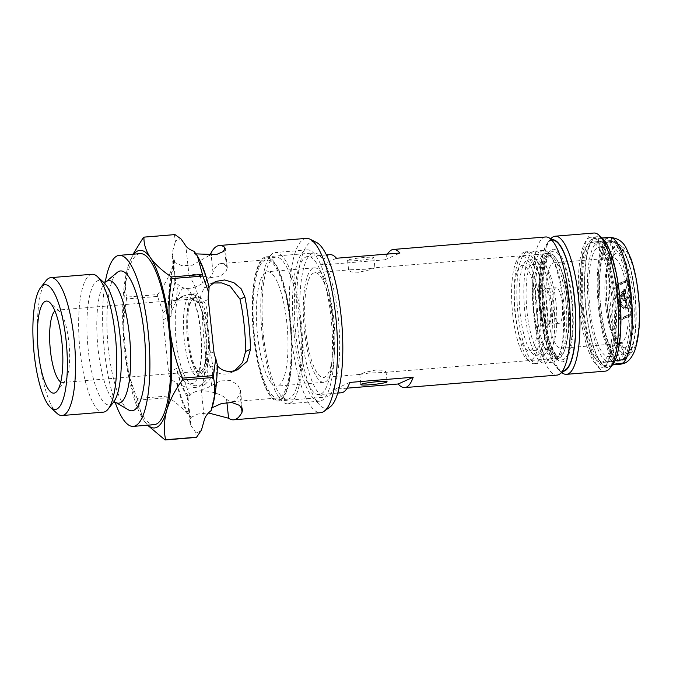 <?xml version="1.0" encoding="UTF-8"?>
<svg xmlns="http://www.w3.org/2000/svg" width="673" height="673" viewBox="0 0 673 673"><rect width="100%" height="100%" fill="white"/><g stroke="black" fill="none" stroke-linecap="round" stroke-linejoin="round"><path stroke-width="0.5" stroke-dasharray="3.37 2.52" d="M194.051 297.735A37.621 9.935 -94.7 0 0 192.369 299.149A37.621 9.935 -94.7 0 0 188.129 335.802A37.621 9.935 -94.7 0 0 198.274 371.269A37.621 9.935 -94.7 0 0 202.018 372.245A37.621 9.935 -94.7 0 0 207.604 330.687A37.621 9.935 -94.7 0 0 194.051 297.735M200.604 371.042A36.3 9.59 85.3 0 1 199.73 371.269A36.3 9.59 85.3 0 1 196.996 370.1A36.3 9.59 85.3 0 1 187.212 335.877A36.3 9.59 85.3 0 1 191.3 300.511A36.3 9.59 85.3 0 1 192.924 299.14A36.3 9.59 85.3 0 1 193.799 298.913A36.3 9.59 85.3 0 1 206.174 332.622A36.3 9.59 85.3 0 1 200.604 371.042M329.98 407.039A83.637 22.091 85.3 0 1 328.609 407.846A83.637 22.091 85.3 0 1 298.476 334.582A83.637 22.091 85.3 0 1 310.901 242.187A83.637 22.091 85.3 0 1 316.495 242.423M306.274 238.377A87.448 23.092 -94.7 0 0 304.154 238.932A87.448 23.092 -94.7 0 0 290.753 331.486A87.448 23.092 -94.7 0 0 320.55 412.692M209.21 255.513L192.385 265.212L181.887 265.709L174.635 262.428A87.448 23.092 -94.7 0 0 168.822 305.626L177.487 298.576L183.679 296.953C195.279 297.559 201.547 303.927 202.48 316.049A87.448 23.092 85.3 0 0 208.075 368.333L206.931 379.446L199.309 386.983L187.927 388.17L176.637 383.299L170.395 378.68L168.191 395.976L137.157 398.525C130.705 382.567 126.49 366.171 124.513 349.346C122.898 332.285 123.571 315.494 126.524 298.972L157.549 296.423L163.379 313.063A19.803 19.012 65.8 0 0 162.959 319.826L168.544 372.11A19.803 19.012 65.8 0 0 170.395 378.68M212.912 282.997L209.926 283.998L204.6 288.12C201.496 291.998 199.999 297.003 200.108 303.128A62.698 16.556 85.3 0 0 189.13 276.435C190.678 274.382 194.076 274.02 199.343 275.333L209.404 277.756L219.364 276.544L225.539 272.397L227.339 268.039L226.431 266.18A69.302 18.306 85.3 0 0 220.837 263.589A69.302 18.306 85.3 0 0 219.162 264.026A69.302 18.306 85.3 0 0 212.996 272.22C211.272 280.38 188.204 295.304 178.395 284.746C175.098 282.551 174.198 281.794 175.687 282.475A62.698 16.556 85.3 0 0 171.161 316.133L170.95 312.945L176.225 300.873L183.165 296.027L189.424 294.37C201 295.186 206.99 301.672 207.393 313.845L202.48 316.049M213.316 369.637A69.302 18.306 85.3 0 1 211.145 385.764C206.325 388.624 203.002 389.726 201.16 389.078A62.698 16.556 85.3 0 0 205.694 355.411C206.847 361.174 209.387 365.91 213.316 369.637C216.386 372.808 220.441 374.281 225.497 374.062L231.748 372.405L234.566 370.89M133.86 254.158A89.097 23.53 -94.7 0 0 129.662 261.89A89.097 23.53 -94.7 0 0 127.685 267.837L133.061 254.226M196.112 437.433L195.809 432.579A97.105 25.641 -94.7 0 0 198.703 431.94A97.105 25.641 -94.7 0 0 201.463 430.03M193.664 294.135A41.246 10.894 85.3 0 1 194.665 293.874A41.246 10.894 85.3 0 1 208.723 332.184A41.246 10.894 85.3 0 1 202.396 375.837A41.246 10.894 85.3 0 1 201.404 376.098A41.246 10.894 85.3 0 1 187.346 337.796A41.246 10.894 85.3 0 1 193.664 294.135M327.415 396.649A72.339 19.105 85.3 0 1 325.665 397.112A72.339 19.105 85.3 0 1 301.008 329.938A72.339 19.105 85.3 0 1 312.104 253.385A72.339 19.105 85.3 0 1 313.854 252.922A72.339 19.105 85.3 0 1 338.502 320.096A72.339 19.105 85.3 0 1 327.415 396.649M279.825 400.553A72.339 19.105 85.3 0 1 278.075 401.007A72.339 19.105 85.3 0 1 253.427 333.833A72.339 19.105 85.3 0 1 264.514 257.279A72.339 19.105 85.3 0 1 266.264 256.817A72.339 19.105 85.3 0 1 290.921 323.991A72.339 19.105 85.3 0 1 279.825 400.553M60.763 382.012A36.3 9.59 -94.7 0 0 62.597 382.508A36.3 9.59 -94.7 0 0 63.481 382.272A36.3 9.59 -94.7 0 0 65.104 380.91A36.3 9.59 -94.7 0 0 69.193 345.543A36.3 9.59 -94.7 0 0 59.401 311.313A36.3 9.59 -94.7 0 0 56.675 310.152A36.3 9.59 -94.7 0 0 55.792 310.379A36.3 9.59 -94.7 0 0 54.942 310.934M92.058 274.273A69.168 18.264 -94.7 0 0 90.384 274.71A69.168 18.264 -94.7 0 0 79.776 347.916A69.168 18.264 -94.7 0 0 103.348 412.145M140.186 253.637A85.799 22.663 -94.7 0 0 138.108 254.184A85.799 22.663 -94.7 0 0 124.959 344.988A85.799 22.663 -94.7 0 0 154.193 424.663M211.145 385.764L220.45 380.901L230.494 380.582L237.544 384.628L240.387 390.147L239.992 393.091A69.302 18.306 85.3 0 1 233.825 401.285A69.302 18.306 85.3 0 1 232.151 401.722A69.302 18.306 85.3 0 1 226.557 399.131C223.428 394.285 197.879 385.393 190.198 395.177L187.203 396.506L187.725 395.118A62.698 16.556 85.3 0 1 176.747 368.425L168.544 372.11M207.393 313.845A69.302 18.306 85.3 0 0 212.979 366.129L212.222 377.057L204.996 384.434L194.985 385.806L184.94 382.39L177.31 372.001L176.747 368.425M279.505 397.541A69.302 18.306 85.3 0 1 277.831 397.987A69.302 18.306 85.3 0 1 254.217 333.631A69.302 18.306 85.3 0 1 264.842 260.283A69.302 18.306 85.3 0 1 266.516 259.845A69.302 18.306 85.3 0 1 290.13 324.201A69.302 18.306 85.3 0 1 279.505 397.541M209.101 287.522L208.63 287.733A87.448 23.092 -94.7 0 0 194.539 253.477L196.02 253.881M211.297 410.219L211.095 408.393A87.448 23.092 -94.7 0 0 216.908 365.195L217.362 365.742M174.972 234.591A102.296 27.021 -94.7 0 0 174.458 234.827L175.392 241.523A97.105 25.641 85.3 0 1 181.045 238.974M174.635 262.428L174.315 260.258L172.103 255.547L172.431 252.005L175.392 241.523M174.315 260.258L173.365 264.094C170.311 274.281 165.062 284.435 157.625 294.564L126.591 297.104C124.648 287.724 125.01 277.966 127.685 267.837A89.097 23.53 -94.7 0 0 124.513 349.346A89.097 23.53 -94.7 0 0 142.466 418.244A89.097 23.53 -94.7 0 0 144.022 420.667L142.558 418.396L137.612 400.157L168.637 397.617C177.823 403.733 184.848 410.168 189.702 416.924A89.097 23.53 -94.7 0 0 191.384 419.17L191.191 417.344L197.837 414.03L208.479 412.953M143.425 237.367L174.458 234.827M172.103 255.547L174.963 282.349L175.687 282.475L172.431 252.005M177.108 383.088A87.448 23.092 -94.7 0 0 191.191 417.344M174.442 260.602A89.097 23.53 -94.7 0 0 173.365 264.094A89.097 23.53 -94.7 0 0 168.359 305.836L168.822 305.626M163.379 313.063L168.359 305.836M157.625 294.564A102.296 27.021 -94.7 0 0 157.549 296.423M176.637 383.299A89.097 23.53 -94.7 0 0 189.702 416.924L191.334 419.498L190.013 423.132L190.981 425.588L187.725 395.118M168.191 395.976A102.296 27.021 -94.7 0 0 168.637 397.617M197.425 256.051A89.097 23.53 -94.7 0 0 196.036 253.898A89.097 23.53 -94.7 0 0 194.346 251.66L194.539 253.477M217.379 364.985L216.908 365.195M147.589 425.21L144.022 420.667A89.097 23.53 -94.7 0 0 147.867 425.185M195.809 432.579L190.981 425.588M105.249 282.164A85.799 22.663 -94.7 0 0 115.083 402.21M117.253 272.397A70.16 18.533 -94.7 0 0 107.781 342.38A70.16 18.533 -94.7 0 0 128.518 409.899M56.911 413.298A69.168 18.264 85.3 0 1 38.26 348.076A69.168 18.264 85.3 0 1 46.05 280.691M126.524 298.972A102.296 27.021 85.3 0 1 126.591 297.104M137.612 400.157A102.296 27.021 85.3 0 1 137.157 398.525M565.673 369.755A65.491 17.296 85.3 0 1 541.008 313.012A65.491 17.296 85.3 0 1 555.116 240.85M545.668 236.98A69.302 18.306 -94.7 0 0 533.689 313.971A69.302 18.306 -94.7 0 0 556.983 375.113M286.782 322.35A57.424 15.168 -94.7 0 0 267.484 271.69A57.424 15.168 -94.7 0 0 257.566 335.482A57.424 15.168 -94.7 0 0 276.864 386.142A57.424 15.168 -94.7 0 0 286.782 322.35M333.732 318.497A57.424 15.168 -94.7 0 0 314.434 267.837A57.424 15.168 -94.7 0 0 304.507 331.638A57.424 15.168 -94.7 0 0 323.814 382.298A57.424 15.168 -94.7 0 0 333.732 318.497M365.313 269.25L351.264 269.722L348.664 270.613L351.516 271.968L358.6 272.271L369.889 269.789L374.92 267.804L365.313 269.25M357.346 260.535A13.199 1.186 -6.1 0 1 347.579 260.426A13.199 1.186 -6.1 0 1 364.059 257.515A13.199 1.186 -6.1 0 1 373.826 257.624A13.199 1.186 -6.1 0 1 357.346 260.535M369.359 372.985L359.761 374.432L364.791 372.447L376.081 369.965L383.156 370.268L386.008 371.622L383.408 372.514L369.359 372.985M572.05 299.064A56.498 14.924 -94.7 0 0 549.16 251.702A56.498 14.924 -94.7 0 0 543.296 311.986A56.498 14.924 -94.7 0 0 558.035 360.013A56.498 14.924 -94.7 0 0 572.05 299.064M540.495 311.843A52.536 13.872 85.3 0 1 545.954 255.79A52.536 13.872 85.3 0 1 549.572 253.477A52.536 13.872 85.3 0 1 567.23 299.83A52.536 13.872 85.3 0 1 558.153 358.196A52.536 13.872 85.3 0 1 554.199 356.505A52.536 13.872 85.3 0 1 540.495 311.843M263.555 336.29A71.279 18.827 -94.7 0 0 287.506 399.173A71.279 18.827 -94.7 0 0 299.83 319.978A71.279 18.827 -94.7 0 0 275.871 257.094A71.279 18.827 -94.7 0 0 263.555 336.29M254.032 337.064A71.279 18.827 -94.7 0 0 277.991 399.955A71.279 18.827 -94.7 0 0 290.315 320.76A71.279 18.827 -94.7 0 0 266.357 257.877A71.279 18.827 -94.7 0 0 254.032 337.064M294.101 334.22A75.898 20.047 -94.7 0 0 319.608 401.184A75.898 20.047 -94.7 0 0 332.723 316.857A75.898 20.047 -94.7 0 0 307.216 249.893A75.898 20.047 -94.7 0 0 294.101 334.22M262.377 336.82A75.898 20.047 -94.7 0 0 287.884 403.783A75.898 20.047 -94.7 0 0 301.008 319.456A75.898 20.047 -94.7 0 0 275.493 252.484A75.898 20.047 -94.7 0 0 262.377 336.82M332.487 319.061A52.536 13.872 -94.7 0 0 314.829 272.708A52.536 13.872 -94.7 0 0 305.752 331.074A52.536 13.872 -94.7 0 0 323.41 377.427A52.536 13.872 -94.7 0 0 332.487 319.061M347.133 388.17L334.742 389.187A69.302 18.306 -94.7 0 0 341.278 392.788M295.775 333.463A69.302 18.306 -94.7 0 0 319.069 394.605A69.302 18.306 -94.7 0 0 331.049 317.606A69.302 18.306 -94.7 0 0 307.754 256.463A69.302 18.306 -94.7 0 0 295.775 333.463M387.539 254.066A69.302 18.306 -94.7 0 0 384.914 259.803L321.467 265.002L336.492 258.247M329.955 254.646A69.302 18.306 -94.7 0 0 321.467 265.002M384.914 259.803L399.939 253.048M349.767 382.432L334.742 389.187M622.811 343.928L620.186 343.449A42.904 11.332 85.3 0 1 620.178 343.449L609.57 344.256L617.764 342.33L622.205 342.54L624.325 358.129L623.577 359.5L622.55 359.399L622.029 354.478L619.067 354.536L610.865 356.354L619.118 355.781L619.64 360.711L620.943 360.602A60.057 15.866 -94.7 0 0 621.179 360.577C624.199 357.7 624.998 357.346 623.577 359.5A60.057 15.866 -94.7 0 0 625.082 357.96A60.057 15.866 -94.7 0 0 631.324 293.874A60.057 15.866 -94.7 0 0 615.652 242.818A60.057 15.866 -94.7 0 0 611.134 240.884A60.057 15.866 -94.7 0 0 610.899 240.909L611.134 240.884M610.899 240.909L611.993 242.684L613.507 256.884L613.162 257.936L600.501 259.357L605.431 259.887L611.143 258.844C613.254 256.472 613.927 256.169 613.162 257.936A42.904 11.332 85.3 0 1 613.17 257.936A42.904 11.332 85.3 0 1 627.589 295.784A42.904 11.332 85.3 0 1 622.205 342.54M621.179 360.577L619.64 360.711A60.057 15.866 -94.7 0 1 599.483 307.721A60.057 15.866 -94.7 0 1 606.987 242.297L607.517 247.218L604.127 247.681L599.206 247.26L610.419 245.914L609.898 240.984A60.057 15.866 -94.7 0 1 630.054 293.975A60.057 15.866 -94.7 0 1 622.55 359.399M544.465 302.135A47.85 12.636 85.3 0 1 536.196 355.294A47.85 12.636 85.3 0 1 520.12 313.08A47.85 12.636 85.3 0 1 528.389 259.913A47.85 12.636 85.3 0 1 544.465 302.135M551.448 301.563A47.85 12.636 85.3 0 1 543.178 354.721A47.85 12.636 85.3 0 1 527.094 312.508A47.85 12.636 85.3 0 1 535.363 259.341A47.85 12.636 85.3 0 1 551.448 301.563M539.939 308.831A19.803 5.233 85.3 0 1 544.852 287.472A19.803 5.233 85.3 0 1 550.018 304.297A19.803 5.233 85.3 0 1 547.965 325.429A19.803 5.233 85.3 0 1 539.939 308.831M551.423 304.373A17.818 4.703 -94.7 0 0 546.77 289.222A17.818 4.703 -94.7 0 0 545.433 288.65A17.818 4.703 -94.7 0 0 542.354 308.444A17.818 4.703 -94.7 0 0 548.344 324.167A17.818 4.703 -94.7 0 0 549.572 323.385A17.818 4.703 -94.7 0 0 551.423 304.373M633.209 294.892A47.522 12.551 -94.7 0 0 613.961 255.059A47.522 12.551 -94.7 0 0 609.023 305.761A47.522 12.551 -94.7 0 0 621.423 346.158A47.522 12.551 -94.7 0 0 633.209 294.892M620.178 343.449L620.186 343.449A42.904 11.332 85.3 0 1 616.948 342.069A42.904 11.332 85.3 0 1 605.759 305.601A42.904 11.332 85.3 0 1 610.209 259.82A42.904 11.332 85.3 0 1 611.143 258.844M635.051 294.059A54.782 14.47 85.3 0 1 629.364 352.517A54.782 14.47 85.3 0 1 607.172 306.594A54.782 14.47 85.3 0 1 620.758 247.496A54.782 14.47 85.3 0 1 635.051 294.059M606.987 242.297L608.501 241.986A60.057 15.866 -94.7 0 0 600.753 307.611A60.057 15.866 -94.7 0 0 620.943 360.602M512.683 314.089A52.141 13.771 -94.7 0 0 526.286 358.415A52.141 13.771 -94.7 0 0 539.216 302.16A52.141 13.771 -94.7 0 0 518.092 258.449A52.141 13.771 -94.7 0 0 512.683 314.089M544.028 301.395A56.103 14.814 85.3 0 1 534.337 363.723A56.103 14.814 85.3 0 1 530.114 361.923A56.103 14.814 85.3 0 1 515.476 314.232A56.103 14.814 85.3 0 1 521.306 254.369A56.103 14.814 85.3 0 1 525.176 251.895A56.103 14.814 85.3 0 1 544.028 301.395M552.878 239.739A65.996 17.431 -94.7 0 0 547.729 242.65A65.996 17.431 -94.7 0 0 540.873 313.071A65.996 17.431 -94.7 0 0 558.094 369.183A65.996 17.431 -94.7 0 0 563.654 371.218M561.804 372.556A69.302 18.306 85.3 0 1 561.29 372.102A69.302 18.306 85.3 0 1 543.212 313.189A69.302 18.306 85.3 0 1 550.405 239.243A69.302 18.306 85.3 0 1 550.842 238.722M612.657 364.707A65.996 17.431 85.3 0 1 585.922 309.387A65.996 17.431 85.3 0 1 602.293 238.183M593.889 233.026A69.302 18.306 -94.7 0 0 581.909 310.017A69.302 18.306 -94.7 0 0 605.204 371.16M533.874 312.718A56.103 14.814 -94.7 0 0 552.735 362.217A56.103 14.814 -94.7 0 0 559.187 354.957A56.103 14.814 -94.7 0 0 562.426 299.889A56.103 14.814 -94.7 0 0 551.128 256.506A56.103 14.814 -94.7 0 0 543.574 250.39A56.103 14.814 -94.7 0 0 533.874 312.718M612.994 294.883A65.34 17.254 -94.7 0 0 591.037 237.233A65.34 17.254 -94.7 0 0 579.747 309.824A65.34 17.254 -94.7 0 0 601.704 367.475A65.34 17.254 -94.7 0 0 612.994 294.883M619.345 294.362A65.34 17.254 -94.7 0 0 597.38 236.711A65.34 17.254 -94.7 0 0 586.09 309.311A65.34 17.254 -94.7 0 0 608.047 366.953A65.34 17.254 -94.7 0 0 619.345 294.362M588.698 308.604A60.057 15.866 -94.7 0 0 608.888 361.586A60.057 15.866 -94.7 0 0 619.269 294.858A60.057 15.866 -94.7 0 0 599.079 241.868A60.057 15.866 -94.7 0 0 588.698 308.604M581.085 309.227A60.057 15.866 -94.7 0 0 601.275 362.217A60.057 15.866 -94.7 0 0 611.656 295.489A60.057 15.866 -94.7 0 0 591.466 242.499A60.057 15.866 -94.7 0 0 581.085 309.227M622.029 354.478A55.11 14.554 -94.7 0 0 628.792 294.547A55.11 14.554 -94.7 0 0 610.419 245.914M589.96 308.032A55.11 14.554 -94.7 0 0 608.485 356.656A55.11 14.554 -94.7 0 0 618.007 295.43A55.11 14.554 -94.7 0 0 599.483 246.806A55.11 14.554 -94.7 0 0 589.96 308.032M607.517 247.218A55.11 14.554 -94.7 0 0 600.745 307.149A55.11 14.554 -94.7 0 0 619.118 355.781M568.584 300.621A42.904 11.332 -94.7 0 0 554.165 262.764A42.904 11.332 -94.7 0 0 546.754 310.43A42.904 11.332 -94.7 0 0 561.173 348.278A42.904 11.332 -94.7 0 0 568.584 300.621M562.207 303.489A17.818 4.703 -94.7 0 0 556.218 287.766A17.818 4.703 -94.7 0 0 553.139 307.561A17.818 4.703 -94.7 0 0 559.128 323.284A17.818 4.703 -94.7 0 0 562.207 303.489M536.869 303.22A42.904 11.332 -94.7 0 0 522.441 265.364A42.904 11.332 -94.7 0 0 515.03 313.029A42.904 11.332 -94.7 0 0 529.449 350.877A42.904 11.332 -94.7 0 0 536.869 303.22M555.898 301.655A42.904 11.332 -94.7 0 0 541.479 263.808A42.904 11.332 -94.7 0 0 534.068 311.473A42.904 11.332 -94.7 0 0 548.487 349.321A42.904 11.332 -94.7 0 0 555.898 301.655M553.551 300.612A56.103 14.814 85.3 0 1 543.851 362.949A56.103 14.814 85.3 0 1 524.999 313.45A56.103 14.814 85.3 0 1 534.69 251.122A56.103 14.814 85.3 0 1 553.551 300.612M546.569 301.184A56.103 14.814 85.3 0 1 536.877 363.513A56.103 14.814 85.3 0 1 518.017 314.022A56.103 14.814 85.3 0 1 527.716 251.694A56.103 14.814 85.3 0 1 546.569 301.184M611.993 242.684L608.501 241.986M609.511 237.376L611.471 237.838L603.21 239.125L598.297 238.764L603.622 237.855M606.92 240.909L598.65 242.028L603.563 242.415L611.85 241.371L609.881 240.656L606.92 240.909M624.443 359.466C629.575 355.689 631.661 351.836 634.294 339.587C636.557 326.531 636.793 311.338 635.018 293.992C633.579 280.717 631.181 269.293 627.825 259.702L623.282 249.717C620.279 243.92 615.812 240.9 609.881 240.656A60.393 15.95 -94.7 0 1 630.138 293.941A60.393 15.95 -94.7 0 1 622.584 359.727C625.722 359.197 624.754 359.626 619.682 361.039L611.429 361.586L619.631 359.803L624.468 359.441L624.847 362.974M614.028 364.808L611.774 364.859L611.42 361.586M621.095 301.252L619.833 301.361L619.883 301.832L621.145 301.723L621.095 301.252A29.696 7.84 85.3 0 1 623.265 293.235L624.342 300.722L626.235 300.217L626.942 307.654A29.696 7.84 85.3 0 1 626.529 307.729A29.696 7.84 85.3 0 1 621.145 301.723M583.541 309.05A60.393 15.95 -94.7 0 0 603.841 362.335A60.393 15.95 -94.7 0 0 614.272 295.237A60.393 15.95 -94.7 0 0 593.981 241.96A60.393 15.95 -94.7 0 0 583.541 309.05M615.114 294.858A63.691 16.825 -94.7 0 0 593.712 238.671A63.691 16.825 -94.7 0 0 582.7 309.429A63.691 16.825 -94.7 0 0 604.11 365.624A63.691 16.825 -94.7 0 0 615.114 294.858M632.612 312.079A2.642 0.698 85.3 0 1 632.216 314.998L621.137 319.978A2.642 0.698 85.3 0 1 621.07 319.995A2.642 0.698 85.3 0 1 620.186 317.664L616.973 287.598A2.642 0.698 85.3 0 1 617.36 284.687L628.447 279.699A2.642 0.698 85.3 0 1 628.506 279.682A2.642 0.698 85.3 0 1 629.398 282.012L632.612 312.079L631.341 312.188A2.642 0.698 85.3 0 1 630.946 315.099L619.867 320.087A2.642 0.698 85.3 0 1 619.799 320.104A2.642 0.698 85.3 0 1 618.916 317.774L615.702 287.708A2.642 0.698 85.3 0 1 616.089 284.788L627.177 279.808A2.642 0.698 85.3 0 1 627.244 279.791A2.642 0.698 85.3 0 1 628.128 282.122L631.341 312.188M627.791 282.273L630.811 313.795L619.724 318.775L616.232 286.092L627.345 281.104L627.791 282.273L629.062 282.164L632.082 313.694L620.96 318.682L617.503 285.991L628.582 281.011L629.062 282.164M623.408 293.495L622.138 293.605L622.853 300.251L624.115 300.141M624.359 300.722L623.089 300.823L626.117 299.931M626.235 300.217L624.973 300.318L625.722 307.393L626.992 307.292M626.942 307.654L625.671 307.763A29.696 7.84 85.3 0 1 625.259 307.839A29.696 7.84 85.3 0 1 619.883 301.832M619.833 301.361A29.696 7.84 85.3 0 1 621.995 293.344L623.265 293.235L621.995 293.344M624.342 300.722L623.072 300.831L622.853 300.251M624.973 300.318L626.126 299.922M623.333 291.426L623.156 290.147A31.017 8.194 85.3 0 1 623.997 289.558L625.209 298.501L627.497 297.474L627.724 298.055L627.623 298.787L625.352 299.805L626.067 308.974A31.017 8.194 85.3 0 1 625.368 309.151A31.017 8.194 85.3 0 1 619.48 302.236L619.387 301.327A31.017 8.194 85.3 0 1 622.054 291.602L623.19 299.409L624.763 298.358L623.879 291.005A29.696 7.84 -94.7 0 0 623.333 291.426L624.603 291.325A29.696 7.84 -94.7 0 1 625.15 290.896L624.006 291.291M623.156 290.147L624.426 290.038A31.017 8.194 85.3 0 1 625.259 289.457L623.997 289.558L625.259 289.457M624.233 290.139L625.503 290.029L626.361 298.105L625.099 298.206M626.361 298.105L628.767 297.373L628.893 298.686L625.352 299.805M625.31 300.166L626.571 300.065L627.438 308.141L626.168 308.242M626.067 308.974L627.337 308.873A31.017 8.194 85.3 0 1 626.639 309.05A31.017 8.194 85.3 0 1 620.75 302.135L619.48 302.236M619.387 301.327L620.657 301.218A31.017 8.194 85.3 0 1 623.324 291.493L622.054 291.602M622.332 292.132L623.602 292.032L624.351 299.014L623.08 299.115M624.351 299.014L625.983 298.619L624.712 298.728M624.763 298.358L626.033 298.257L625.276 291.182M623.602 292.032L623.324 291.493M620.657 301.218L620.75 302.135M627.337 308.873L627.438 308.141M625.503 290.029L625.276 289.449M624.426 290.038L624.569 291.342L623.299 291.443M103.415 282.138L103.726 282.424A62.48 16.497 -94.7 0 0 97.518 280.809A62.48 16.497 -94.7 0 0 88.23 349.825A62.48 16.497 -94.7 0 0 110.742 404.557A62.48 16.497 -94.7 0 0 113.544 402.202L113.476 402.437M190.409 294.404A41.246 10.894 85.3 0 1 191.401 294.143A41.246 10.894 85.3 0 1 205.458 332.445A41.246 10.894 85.3 0 1 199.141 376.106A41.246 10.894 85.3 0 1 198.14 376.367A41.246 10.894 85.3 0 1 184.082 338.065A41.246 10.894 85.3 0 1 190.409 294.404M193.488 383.164A47.85 12.636 85.3 0 1 176.25 341.245A47.85 12.636 85.3 0 1 183.359 288.389A47.85 12.636 85.3 0 1 200.604 330.3A47.85 12.636 85.3 0 1 193.488 383.164M105.846 281.886L105.846 281.878A61.487 16.236 -94.7 0 0 105.846 281.886A61.487 16.236 -94.7 0 0 97.551 343.222A61.487 16.236 -94.7 0 0 115.722 402.387A61.487 16.236 -94.7 0 0 115.722 402.395L115.722 402.387M190.198 395.177A69.302 18.306 85.3 0 1 184.94 382.39M176.225 300.873A69.302 18.306 85.3 0 1 178.395 284.746M212.979 366.129L208.075 368.333M212.996 272.22L211.196 255.412M200.108 303.128L208.302 299.443M199.343 275.333A69.302 18.306 85.3 0 1 204.6 288.12M239.992 393.091L241.523 407.384M201.16 389.078L204.424 419.548M226.91 402.479L226.557 399.131M171.161 316.133L162.959 319.826M189.13 276.435L185.866 245.965M205.694 355.411L213.896 351.727M226.431 266.18L224.698 250.011M536.549 312.196A52.797 13.948 -94.7 0 0 560.373 351.945A52.797 13.948 -94.7 0 0 563.419 300.116A52.797 13.948 -94.7 0 0 552.785 259.29A52.797 13.948 -94.7 0 0 538.72 262.907A52.797 13.948 -94.7 0 0 536.549 312.196M565.749 300.082A51.148 13.51 -94.7 0 0 548.554 254.949A51.148 13.51 -94.7 0 0 539.712 311.784A51.148 13.51 -94.7 0 0 556.908 356.909A51.148 13.51 -94.7 0 0 565.749 300.082M541.479 311.633A51.148 13.51 -94.7 0 0 558.674 356.766A51.148 13.51 -94.7 0 0 567.516 299.931A51.148 13.51 -94.7 0 0 550.321 254.806A51.148 13.51 -94.7 0 0 541.479 311.633M571.528 299.3A54.446 14.377 -94.7 0 0 551.91 251.601A54.446 14.377 -94.7 0 0 543.818 311.75A54.446 14.377 -94.7 0 0 563.436 359.449A54.446 14.377 -94.7 0 0 571.528 299.3M606.953 241.969A60.393 15.95 -94.7 0 0 599.399 307.754A60.393 15.95 -94.7 0 0 619.682 361.039M607.425 306.476A53.79 14.209 -94.7 0 0 626.807 353.594A53.79 14.209 -94.7 0 0 634.799 294.177A53.79 14.209 -94.7 0 0 615.425 247.058A53.79 14.209 -94.7 0 0 607.425 306.476M637.97 293.916A53.79 14.209 -94.7 0 0 618.596 246.798A53.79 14.209 -94.7 0 0 610.596 306.223A53.79 14.209 -94.7 0 0 629.978 353.333A53.79 14.209 -94.7 0 0 637.97 293.916M606.6 238.679A63.691 16.825 -94.7 0 0 598.566 308.133A63.691 16.825 -94.7 0 0 619.926 364.329M630.946 315.099L632.216 314.998M628.128 282.122L629.398 282.012M627.177 279.808L628.447 279.699M616.089 284.788L617.36 284.687M615.702 287.708L616.973 287.598M618.916 317.774L620.186 317.664M619.867 320.087L621.137 319.978M631.005 312.339L632.275 312.23M630.811 313.795L632.082 313.694M627.32 281.112L628.582 281.011M616.232 286.092L617.503 285.991M616.039 287.556L617.309 287.447M619.253 317.622L620.514 317.513M627.623 298.787L628.893 298.686M623.879 291.005L625.15 290.896M196.996 370.1L198.274 371.269M191.3 300.511L192.369 299.149M231.748 372.405L237.434 369.856M129.662 261.89L129.906 261.267M201.404 376.098L196.667 376.905C197.096 377.393 198.156 374.272 199.856 367.559C201.454 358.642 201.774 347.748 200.798 334.868C199.671 321.955 197.593 311.195 194.547 302.598C191.721 296.145 190.165 293.226 189.862 293.857L194.665 293.874M278.075 401.007L325.665 397.112M199.73 371.269L62.597 382.508M232.151 401.722L277.831 397.987M204.996 384.434L199.309 386.983M209.926 283.998L215.604 281.449M220.837 263.589L266.516 259.845M174.963 282.349C172.591 290.475 171.253 300.68 170.95 312.945M187.212 396.506C183.275 390.702 179.977 382.533 177.31 372.001M240.387 390.147L242.49 409.823M193.799 298.913L56.675 310.152M187.144 396.33L190.013 423.132M59.401 311.313L49.819 302.547M65.104 380.91L57.079 391.122M266.264 256.817L313.854 252.922M227.339 268.039L225.236 248.362M183.165 296.027L177.487 298.576M314.434 267.837L267.484 271.69M347.579 260.426L348.664 270.613M359.761 374.432L360.846 384.611M545.954 255.79L549.16 251.702M287.506 399.173L277.991 399.955M319.608 401.184L287.884 403.783M549.572 253.477L374.836 267.795M351.264 269.722L314.829 272.708M337.745 393.074L319.069 394.605M326.422 254.941L307.754 256.463M558.153 358.196L383.408 372.514M359.845 374.44L323.41 377.427M307.216 249.893L275.493 252.484M275.871 257.094L266.357 257.877M554.199 356.505L558.035 360.013M386.008 371.622L387.101 381.81M373.826 257.624L374.92 267.804M323.814 382.298L276.864 386.142M609.57 344.256L610.865 356.354M599.206 247.26L600.501 259.357M536.196 355.294L543.178 354.721M546.77 289.222L544.852 287.472M610.209 259.82L613.961 255.059M629.364 352.517L625.082 357.96M526.286 358.415L530.114 361.923M558.094 369.183L561.29 372.102M551.128 256.506L552.785 259.29C550.043 255.639 548.714 254.201 548.789 254.974L550.321 254.806L547.57 258.129L544.886 266.685L543.178 279.581C542.48 289.575 542.732 300.267 543.927 311.666C545.904 328.887 549.118 341.943 553.559 350.818C557.109 356.942 556.445 354.915 557.673 356.345L558.674 356.766L557.135 356.841C557.185 357.624 558.262 355.983 560.373 351.945L559.187 354.957M597.38 236.711L591.037 237.233M608.888 361.586L601.275 362.217M612.119 356.362L608.485 356.656M603.05 258.76L554.165 262.764M556.218 287.766L545.433 288.65M541.479 263.808L522.441 265.364M552.735 362.217L543.851 362.949M536.877 363.513L534.337 363.723M527.716 251.694L525.176 251.895M543.574 250.39L534.69 251.122M548.487 349.321L529.449 350.877M559.128 323.284L548.344 324.167M610.058 344.273L561.173 348.278M603.117 246.511L599.483 246.806M599.079 241.868L591.466 242.499M608.047 366.953L601.704 367.475M547.729 242.65L550.405 239.243M518.092 258.449L521.306 254.369M620.758 247.496L615.652 242.818M616.948 342.069L621.423 346.158M549.572 323.385L547.965 325.429M528.389 259.913L535.363 259.341M598.65 242.028L598.297 238.764M613.221 361.569L603.841 362.335M602.074 237.981L593.712 238.671M612.48 364.934L604.11 365.624M603.353 241.186L593.981 241.96M627.244 279.791L628.506 279.682M619.799 320.104L621.07 319.995M627.345 281.104L628.616 281.003M625.259 307.839L626.529 307.729M625.368 309.151L626.639 309.05M622.113 291.552L623.383 291.443M623.896 290.997L625.158 290.896M611.85 241.371L611.471 237.838"/><path stroke-width="1.01" d="M310.001 239.176L316.495 242.423A83.637 22.091 85.3 0 1 341.775 323.217A83.637 22.091 85.3 0 1 329.98 407.039L324.1 411.296A87.448 23.092 -94.7 0 0 336.433 323.654A87.448 23.092 -94.7 0 0 310.001 239.176A87.448 23.092 -94.7 0 0 306.274 238.377L219.356 245.502A87.448 23.092 85.3 0 1 224.387 247.075L225.236 248.362L223.091 251.618L216.26 254.621L196.02 253.881M241.523 407.384L242.036 412.196A87.448 23.092 85.3 0 1 235.752 419.262A87.448 23.092 85.3 0 1 233.632 419.817L320.55 412.692A87.448 23.092 -94.7 0 0 322.67 412.137A87.448 23.092 -94.7 0 0 324.1 411.296M216.908 365.195C220.408 369.628 225.186 371.715 231.243 371.479L237.434 369.856L247.067 361.393L250.499 349.262A87.448 23.092 85.3 0 0 244.913 296.978L241.102 288.742L233.91 282.702L224.656 279.96L215.604 281.449L209.648 286.185M234.566 370.89L242.6 362.436L245.595 351.474L250.499 349.262M147.867 425.185A89.097 23.53 -94.7 0 0 166.694 410.471C164.01 420.633 163.648 430.392 165.6 439.738L196.625 437.198L201.463 430.03L204.424 419.548C205.374 416.318 207.621 413.331 211.154 410.58L211.297 410.219A89.097 23.53 -94.7 0 0 212.374 406.728C215.049 396.574 215.41 386.815 213.459 377.46L182.433 380.009C174.98 390.155 169.731 400.309 166.694 410.471A89.097 23.53 -94.7 0 0 169.865 328.962C171.834 345.796 176.048 362.183 182.509 378.142L213.534 375.601L215.739 358.297A19.803 19.012 -114.2 0 1 213.896 351.727L208.302 299.443A19.803 19.012 -114.2 0 1 208.731 292.679L202.893 276.048L171.867 278.588C168.915 295.111 168.242 311.902 169.865 328.962A89.097 23.53 -94.7 0 0 150.357 257.641C155.227 264.413 162.252 270.849 171.422 276.956L202.447 274.407L197.492 256.169L194.144 251.349C190.156 249.902 187.405 248.11 185.866 245.965L181.045 238.974L174.972 234.591L143.946 237.132C143.736 244.03 145.873 250.861 150.357 257.641A89.097 23.53 -94.7 0 0 137.755 250.92A89.097 23.53 -94.7 0 0 133.86 254.158M133.061 254.226L143.425 237.367A102.296 27.021 85.3 0 1 143.686 237.249A102.296 27.021 85.3 0 1 143.946 237.132M165.6 439.738A102.296 27.021 85.3 0 1 165.339 439.864A102.296 27.021 85.3 0 1 165.078 439.974L196.112 437.433A102.296 27.021 -94.7 0 0 196.373 437.324A102.296 27.021 -94.7 0 0 196.625 437.198M55.009 392.855A46.201 12.198 85.3 0 1 38.361 352.391A46.201 12.198 85.3 0 1 45.234 301.353A46.201 12.198 85.3 0 1 49.819 302.547A46.201 12.198 85.3 0 1 62.278 346.107A46.201 12.198 85.3 0 1 57.079 391.122A46.201 12.198 85.3 0 1 55.009 392.855M54.942 310.934A36.3 9.59 -94.7 0 0 50.08 347.108A36.3 9.59 -94.7 0 0 60.763 382.012M56.742 409.066A62.564 16.522 -94.7 0 0 66.038 339.949A62.564 16.522 -94.7 0 0 43.501 285.142A62.564 16.522 -94.7 0 0 40.7 287.497A62.564 16.522 -94.7 0 0 33.65 348.454A62.564 16.522 -94.7 0 0 50.525 407.451A62.564 16.522 -94.7 0 0 56.742 409.066M40.7 287.497L46.05 280.691A69.168 18.264 85.3 0 1 49.146 278.092A69.168 18.264 85.3 0 1 50.82 277.646A69.168 18.264 85.3 0 1 74.383 341.884A69.168 18.264 85.3 0 1 63.784 415.081A69.168 18.264 85.3 0 1 62.109 415.527A69.168 18.264 85.3 0 1 56.911 413.298L50.525 407.451M62.109 415.527L103.348 412.145A69.168 18.264 -94.7 0 0 105.022 411.708A69.168 18.264 -94.7 0 0 108.117 409.1A69.168 18.264 -94.7 0 0 115.907 341.716A69.168 18.264 -94.7 0 0 97.257 276.494A69.168 18.264 -94.7 0 0 92.058 274.273L50.82 277.646M115.722 402.387L128.518 409.899A70.16 18.533 -94.7 0 0 133.675 410.345A70.16 18.533 -94.7 0 0 144.106 332.841A70.16 18.533 -94.7 0 0 118.827 271.387A70.16 18.533 -94.7 0 0 117.253 272.397L105.846 281.878A61.487 16.236 -94.7 0 1 107.226 281.003A61.487 16.236 -94.7 0 1 129.384 334.86A61.487 16.236 -94.7 0 1 120.24 402.782A61.487 16.236 -94.7 0 1 115.722 402.395L113.182 402.597M115.083 402.21A85.799 22.663 -94.7 0 0 133.254 426.379L154.193 424.663A85.799 22.663 -94.7 0 0 156.271 424.125A85.799 22.663 -94.7 0 0 169.419 333.312A85.799 22.663 -94.7 0 0 140.186 253.637L119.247 255.353A85.799 22.663 -94.7 0 0 117.169 255.9A85.799 22.663 -94.7 0 0 105.249 282.164M133.254 426.379A85.799 22.663 -94.7 0 0 135.332 425.841A85.799 22.663 -94.7 0 0 148.489 335.028A85.799 22.663 -94.7 0 0 119.247 255.353M211.196 255.412L210.952 253.115A87.448 23.092 85.3 0 1 217.236 246.057A87.448 23.092 85.3 0 1 219.356 245.502M242.036 412.196L242.49 409.823L239.479 405.348L231.949 402.555L221.678 403.447L212.13 407.729M210.952 253.115L209.21 255.513M197.425 256.051A89.097 23.53 -94.7 0 1 197.584 256.32A89.097 23.53 -94.7 0 1 209.101 287.522L208.731 292.679M245.595 351.474A69.302 18.306 85.3 0 0 240 299.182L230.166 286.151L221.829 282.921L212.912 282.997M233.632 419.817A87.448 23.092 85.3 0 1 228.601 418.236L226.91 402.479M208.479 412.953L228.601 418.236M211.154 410.58L212.374 406.728A89.097 23.53 -94.7 0 0 217.379 364.985L215.739 358.297M213.459 377.46A102.296 27.021 -94.7 0 0 213.534 375.601M202.893 276.048A102.296 27.021 -94.7 0 0 202.447 274.407M165.078 439.974L147.589 425.21M182.509 378.142A102.296 27.021 85.3 0 1 182.433 380.009M171.422 276.956A102.296 27.021 85.3 0 1 171.867 278.588M548.621 237.611L555.116 240.85A65.491 17.296 85.3 0 1 574.338 298.038A65.491 17.296 85.3 0 1 565.673 369.755L559.793 374.011A69.302 18.306 -94.7 0 0 568.963 298.122A69.302 18.306 -94.7 0 0 548.621 237.611A69.302 18.306 -94.7 0 0 545.668 236.98L393.402 249.447A69.302 18.306 -94.7 0 0 387.539 254.066M404.717 387.589A69.302 18.306 -94.7 0 0 413.205 377.233L398.189 383.989A69.302 18.306 -94.7 0 0 404.717 387.589L556.983 375.113A69.302 18.306 -94.7 0 0 559.793 374.011M377.334 381.7A13.199 1.186 173.9 0 0 360.846 384.611A13.199 1.186 173.9 0 0 370.613 384.72A13.199 1.186 173.9 0 0 387.101 381.81A13.199 1.186 173.9 0 0 377.334 381.7M398.189 383.989L347.133 388.17M337.745 393.074L341.278 392.788A69.302 18.306 -94.7 0 0 349.767 382.432L413.205 377.233M326.422 254.941L329.955 254.646A69.302 18.306 -94.7 0 1 336.492 258.247L399.939 253.048A69.302 18.306 -94.7 0 0 393.402 249.447M563.654 371.218A65.996 17.431 -94.7 0 0 574.464 297.979A65.996 17.431 -94.7 0 0 552.878 239.739M550.842 238.722A69.302 18.306 85.3 0 1 555.183 236.198A69.302 18.306 85.3 0 1 578.477 297.34A69.302 18.306 85.3 0 1 566.498 374.331A69.302 18.306 85.3 0 1 561.804 372.556M599.096 235.256L602.293 238.183A65.996 17.431 85.3 0 1 619.513 294.286A65.996 17.431 85.3 0 1 612.657 364.707L609.982 368.114A69.302 18.306 -94.7 0 0 617.175 294.168A69.302 18.306 -94.7 0 0 599.096 235.256A69.302 18.306 -94.7 0 0 593.889 233.026L555.183 236.198M566.498 374.331L605.204 371.16A69.302 18.306 -94.7 0 0 609.982 368.114M602.074 237.981L609.57 237.367A63.691 16.825 -94.7 0 0 609.511 237.376M619.926 364.329A63.691 16.825 -94.7 0 0 619.968 364.32A63.691 16.825 -94.7 0 0 620.026 364.32L612.48 364.934M612.901 364.379L622.937 363.008A63.691 16.825 -94.7 0 0 630.98 293.563A63.691 16.825 -94.7 0 0 609.57 237.367C617.595 237.914 623.198 241.624 626.395 248.497L631.038 258.903C634.437 268.72 636.86 280.305 638.298 293.647C640.704 317.294 639.518 336.298 634.748 350.65C632.006 357.363 628.649 361.502 624.679 363.075L622.937 363.008C626.109 362.797 625.133 363.235 620.026 364.32L619.572 364.354L620.026 364.32M108.117 409.1L113.544 402.202A62.48 16.497 -94.7 0 0 120.576 341.337A62.48 16.497 -94.7 0 0 103.726 282.424L97.257 276.494M240 299.182L244.913 296.978M224.698 250.011L224.387 247.075M103.306 282.088L105.846 281.886"/></g></svg>
